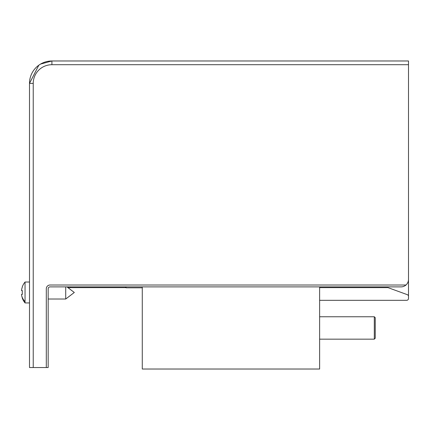 <?xml version="1.0" encoding="UTF-8"?>
<svg xmlns="http://www.w3.org/2000/svg" width="430" height="430" viewBox="0 0 430 430"><rect width="100%" height="100%" fill="white"/><g stroke="black" fill="none" stroke-linecap="round" stroke-linejoin="round"><path stroke-width="0.64" d="M39.227 64.909L38.84 65.183A22.403 22.403 180 0 0 29.503 83.377L29.503 367.537L46.306 367.537L46.306 288.75A3.736 3.736 180 0 1 50.036 285.015L405.974 285.015A7.466 7.466 0 0 1 401.034 286.885L50.036 286.885A1.865 1.865 180 0 0 48.171 288.75L48.171 367.537L46.306 367.537M39.619 64.645L40.705 63.979A22.403 22.403 0 0 1 51.906 60.979L68.709 60.979L51.906 60.979A22.403 22.403 180 0 0 40.463 64.118L51.906 60.974L408.5 60.974L51.906 60.974L408.5 60.979L51.906 60.974L51.906 64.71A18.667 18.667 0 0 0 33.234 83.382L33.234 367.537M39.162 64.951L40.705 63.979A22.403 22.403 0 0 1 51.906 60.979L408.5 60.974L91.112 60.974L408.5 60.974L91.112 60.974L408.5 60.979L408.5 64.71L51.906 64.71M39.716 64.586L40.705 63.979A22.403 22.403 0 0 1 51.906 60.974A22.403 22.403 0 0 0 40.705 63.979A22.403 22.403 0 0 1 51.906 60.974A22.403 22.403 0 0 0 40.705 63.979A22.403 22.403 0 0 1 51.906 60.974A22.403 22.403 0 0 0 40.705 63.979L39.517 64.715M39.108 64.995L39.84 64.5M40.355 64.183L39.307 64.855M38.834 65.183L40.705 63.979L38.834 65.183L29.503 83.377M39.797 64.532A22.403 22.403 180 0 0 39.125 64.978L39.797 64.532M29.503 367.537L29.503 83.382A22.403 22.403 0 0 1 51.906 60.979M109.784 60.979L132.187 60.974L109.784 60.974M408.5 64.71L408.5 296.404A1.865 1.865 180 0 0 407.269 294.652L387.984 287.627L319.63 287.627L387.984 287.627L407.269 294.652A1.865 1.865 0 0 1 408.5 296.404L408.5 298.458A1.865 1.865 0 0 1 406.635 300.323L319.63 300.323M125.936 287.627L67.929 287.627L74.309 292.481L66.946 286.885M70.574 287.627L70.574 286.885M199.025 60.979L408.5 60.979L199.025 60.974M193.425 60.979L120.986 60.979L193.425 60.974M408.5 279.414A7.466 7.466 0 0 1 405.974 285.015M22.381 298.087L22.381 298.087A16.324 16.324 0 0 1 21.5 294.351L22.381 294.351A15.448 15.448 0 0 1 22.381 290.615L21.5 290.615A16.324 16.324 0 0 1 22.381 286.885A16.324 16.324 0 0 0 21.5 290.615A16.324 16.324 0 0 1 22.381 286.885L22.269 286.885A16.431 16.431 0 0 1 25.042 282.026L29.503 282.026L25.042 282.026L25.042 302.94L29.503 302.94M74.309 292.481L65.72 299.017L65.72 286.885M22.381 286.885A16.324 16.324 0 0 0 21.5 290.615L22.381 290.615A15.448 15.448 0 0 0 22.269 292.481M21.5 294.351L22.381 294.351M142.276 286.885L142.276 369.026L319.63 369.026L319.63 286.885M319.63 316.754L374.31 316.754L375.245 317.689L375.245 338.227L374.31 339.157L374.31 316.754L375.245 317.689L375.245 327.956L375.245 317.689L375.245 327.956L375.245 317.689L375.245 327.956L375.245 317.689L374.31 316.754L375.245 317.689M126.092 286.885L126.092 287.815L142.276 287.815L126.092 287.815L125.307 286.885M48.171 365.667L48.171 299.017L65.72 299.017M22.269 286.88L22.269 286.88A16.431 16.431 0 0 1 25.042 282.026M68.709 287.627L68.709 286.885M29.503 83.382L33.234 83.382M21.753 295.899A16.431 14.416 -0 0 0 25.042 301.661M22.269 298.081A16.431 16.431 0 0 0 22.269 298.087A16.431 16.431 0 0 0 25.042 302.94M319.63 339.157L374.31 339.157"/></g></svg>

